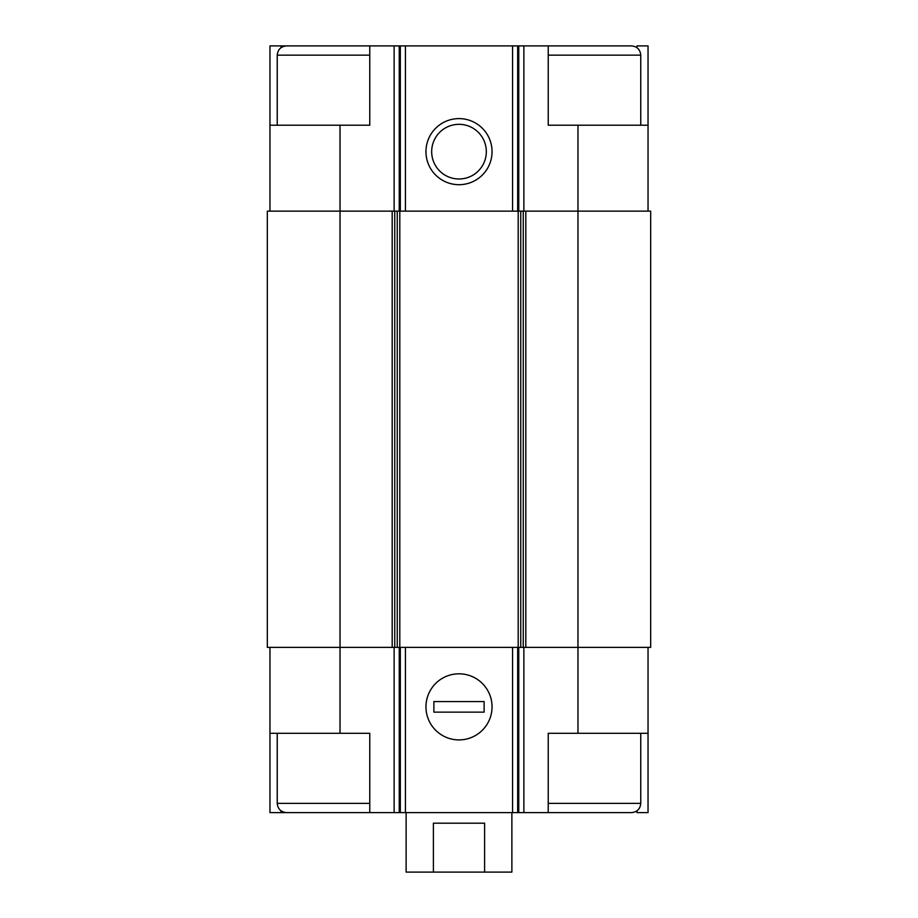 <?xml version="1.0" encoding="UTF-8"?>
<svg xmlns="http://www.w3.org/2000/svg" width="918" height="918" viewBox="0 0 918 918"><rect width="100%" height="100%" fill="white"/><g stroke="black" fill="none" stroke-linecap="round" stroke-linejoin="round"><path stroke-width="1.38" d="M637 47.702L637 45.9L648.039 45.9L648.039 125.215L577.973 125.215L577.973 647.374L650.678 647.374L650.678 211.14L392.193 211.14L392.193 647.374L340.027 647.374L340.027 733.298L369.77 733.298L369.77 812.614L548.23 812.614L548.23 733.298L648.039 733.298L648.039 812.614L637 812.614L637 810.812M340.027 733.298L269.961 733.298L269.961 812.614L281 812.614L281 810.812M281 47.702L281 45.9L269.961 45.9L269.961 125.215L369.77 125.215L369.77 45.9L399.238 45.9L399.238 211.14M399.238 45.9L548.23 45.9L548.23 125.215L577.973 125.215M648.039 647.374L648.039 733.298M269.961 647.374L269.961 733.298M293.76 812.614L281 812.614M459 673.812A33.048 33.048 0 0 0 430.381 723.384A33.048 33.048 0 0 0 487.619 723.384A33.048 33.048 0 0 0 459 673.812M577.973 733.298L577.973 647.374L392.193 647.374M392.193 211.14L267.322 211.14L267.322 647.374L340.027 647.374L340.027 125.215M648.039 125.215L648.039 211.14M459 118.606A33.048 33.048 0 0 0 430.381 168.178A33.048 33.048 0 0 0 487.619 168.178A33.048 33.048 0 0 0 459 118.606M269.961 125.215L269.961 211.14M293.76 45.9L281 45.9M459 124.332A27.322 27.322 0 0 0 435.339 165.32A27.322 27.322 0 0 0 482.661 165.32A27.322 27.322 0 0 0 459 124.332M548.23 812.614L631.515 812.614C637.126 812.063 640.213 808.976 640.764 803.365L640.764 733.298M640.764 125.215L640.764 55.149C640.213 49.538 637.126 46.451 631.515 45.9L548.23 45.9M369.77 803.365L277.236 803.365C277.787 808.976 280.874 812.063 286.485 812.614L369.77 812.614M277.236 125.215L277.236 55.149C277.787 49.538 280.874 46.451 286.485 45.9L369.77 45.9M406.123 812.614L406.123 872.1L511.877 872.1L511.877 812.614M433.399 872.1L433.399 823.194L484.601 823.194L484.601 872.1M492.048 706.86A33.048 33.048 0 0 0 442.476 678.241A33.048 33.048 0 0 0 442.476 735.479A33.048 33.048 0 0 0 492.048 706.86M433.881 701.57L433.881 712.15L484.119 712.15L484.119 701.57L433.881 701.57M523.868 647.374L523.868 812.614M394.132 647.374L394.132 812.614M518.762 647.374L518.762 812.614M517.672 647.374L517.672 812.614M512.565 647.374L512.565 812.614M405.435 647.374L405.435 812.614M400.328 647.374L400.328 812.614M399.238 647.374L399.238 812.614M525.807 211.14L525.807 647.374M523.249 211.14L523.249 647.374M520.758 211.14L520.758 647.374M518.2 211.14L518.2 647.374M399.8 211.14L399.8 647.374M397.242 211.14L397.242 647.374M394.751 211.14L394.751 647.374M523.868 45.9L523.868 211.14M518.762 45.9L518.762 211.14M517.672 45.9L517.672 211.14M512.565 45.9L512.565 211.14M405.435 45.9L405.435 211.14M400.328 45.9L400.328 211.14M394.132 45.9L394.132 211.14M548.23 803.365L640.764 803.365M548.23 55.149L640.764 55.149M277.236 55.149L369.77 55.149M277.236 803.365L277.236 733.298"/></g></svg>
